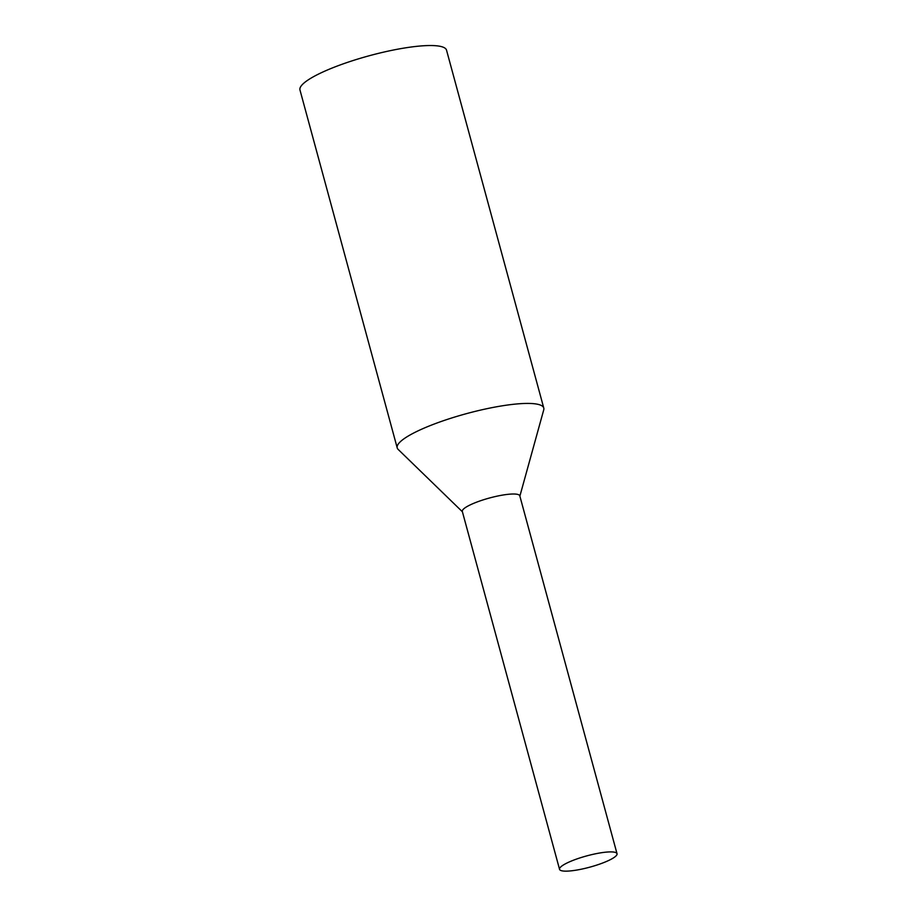 <?xml version="1.0" encoding="UTF-8"?>
<svg xmlns="http://www.w3.org/2000/svg" width="917" height="917" viewBox="0 0 917 917"><rect width="100%" height="100%" fill="white"/><g stroke="black" fill="none" stroke-linecap="round" stroke-linejoin="round"><path stroke-width="1.38" d="M613.542 857.842A29.78 5.834 164.8 0 0 617.026 853.716A29.78 5.834 164.8 0 0 586.754 855.893A29.78 5.834 164.8 0 0 559.553 869.339A29.78 5.834 164.8 0 0 581.905 869.075A29.78 5.834 164.8 0 0 613.542 857.842M519.87 496.154L543.735 409.853A75.939 14.878 164.8 0 0 543.781 408.065L446.533 50.171A75.939 14.878 164.8 0 0 369.356 55.719A75.939 14.878 164.8 0 0 299.974 89.992L397.21 447.886A75.939 14.878 164.8 0 0 398.15 449.41L462.397 511.766M543.781 408.065A75.939 14.878 164.8 0 0 466.593 413.613A75.939 14.878 164.8 0 0 397.21 447.886M617.026 853.716L519.79 495.822A29.78 5.834 164.8 0 0 489.518 498A29.78 5.834 164.8 0 0 462.317 511.445L559.553 869.339"/></g></svg>
